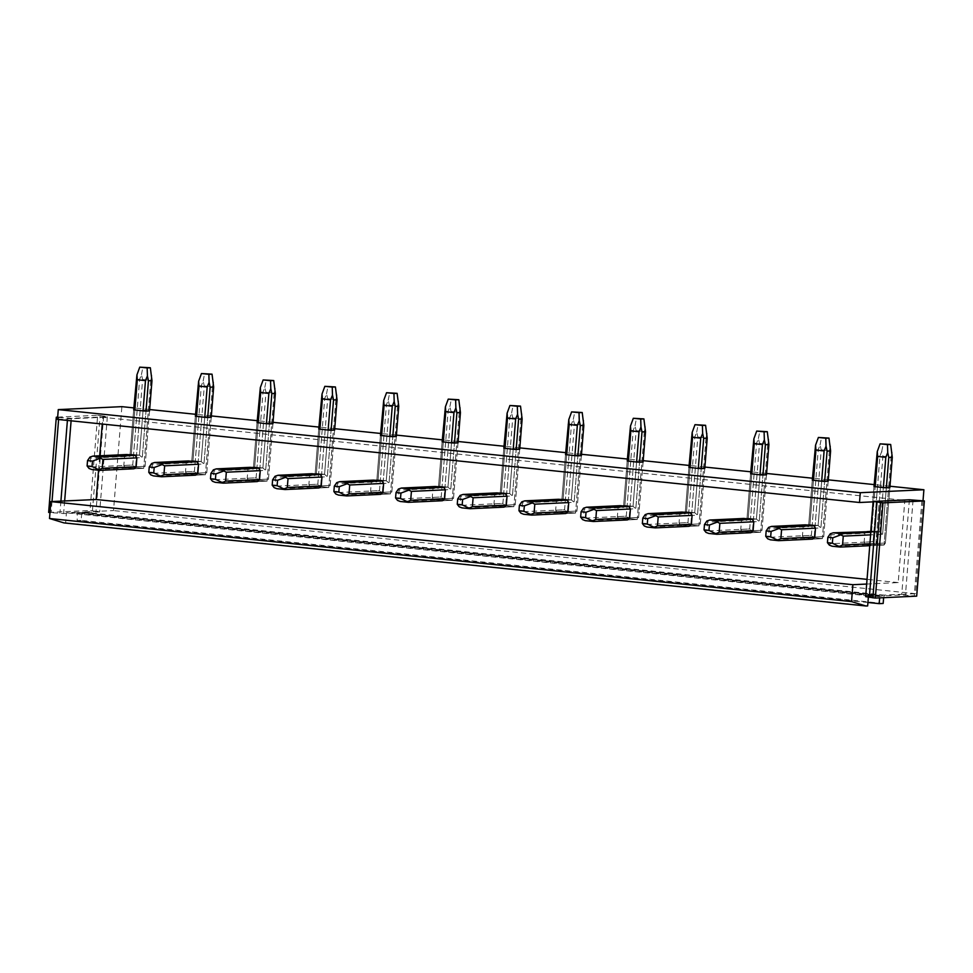 <?xml version="1.0" encoding="UTF-8"?>
<svg xmlns="http://www.w3.org/2000/svg" width="973" height="973" viewBox="0 0 973 973"><rect width="100%" height="100%" fill="white"/><g stroke="black" fill="none" stroke-linecap="round" stroke-linejoin="round"><path stroke-width="0.73" stroke-dasharray="4.87 3.65" d="M916.688 596.145L901.703 594.99L865.654 596.656M921.881 500.681L914.219 595.89M868.378 596.936L868.463 595.865L879.337 595.354L879.653 597.86M909.366 499.781L901.752 594.308L884.372 595.123L883.63 597.677M923.012 500.791L915.532 593.676L901.752 594.308L901.703 594.99M913.063 500.158L905.401 595.367M873.28 501.849L904.817 500.39L102.81 417.295L102.262 424.046M866.663 584.055L898.213 582.584L904.817 500.39M57.662 417.137L97.653 415.289L90.002 510.484L99.684 511.895L63.634 513.562L49.988 512.552M97.653 415.289L100.122 415.544L92.459 510.752M48.65 512.406L90.002 510.484M100.122 415.544L107.346 416.687L71.297 418.366L57.65 417.344M103.649 416.298L95.986 511.506M58.781 417.466L58.611 419.521M52.007 501.545L51.119 512.662M107.346 416.687L99.684 511.895M64.656 500.961L63.634 513.562M71.297 418.366L71.102 420.81M67.599 417.976L67.405 420.433M60.91 501.131L59.937 513.185M884.372 595.123L82.352 512.029L113.525 510.582L121.88 406.653M82.352 512.029L81.72 513.391L883.727 596.485M867.928 602.482L77.183 520.555L77.317 512.26L879.337 595.354L77.354 512.26M63.938 522.902L65.641 522.829L66.444 512.771L77.317 512.26M98.553 470.214L99.708 455.79M57.48 419.399L102.81 417.295M898.213 582.584L867.04 579.361M867.113 531.234L871.626 531.027L867.113 531.234A8.088 7.431 -92.7 0 0 864.851 533.277L864.133 542.168A8.088 7.431 -92.7 0 0 866.031 544.637L875.846 544.187L880.48 486.524L873.997 486.512L870.251 533.022L871.626 531.027L879.811 531.866L882.596 534.299L877.196 534.554A8.088 7.431 -92.7 0 0 875.299 532.085L870.884 531.623M866.031 544.637L874.216 545.488A8.088 7.431 -92.7 0 0 876.478 543.445L877.196 534.554M805.413 524.836A8.088 7.431 -92.7 0 0 803.163 526.88L802.445 535.782A8.088 7.431 -92.7 0 0 804.343 538.251L814.146 537.789L818.792 480.127L812.309 480.127L808.563 526.636L809.925 524.629L818.111 525.481L820.896 527.913L815.496 528.157L820.896 527.913L824.642 481.404L820.896 527.913L818.111 525.481L813.598 525.688L818.111 525.481L821.674 481.221L818.111 525.481L809.925 524.629L813.489 480.382L809.925 524.629L805.413 524.836L809.925 524.629L808.563 526.636L803.163 526.88M812.528 539.103L822.331 538.641L826.977 480.978L828.157 481.234L823.705 536.646L822.331 538.641L812.528 539.103L804.343 538.251M743.725 518.451A8.088 7.431 -92.7 0 0 741.462 520.494L740.745 529.385A8.088 7.431 -92.7 0 0 742.642 531.854L752.457 531.404L757.091 473.742L750.609 473.729L746.863 520.239L748.237 518.244L756.422 519.083L759.208 521.516L753.807 521.771L759.208 521.516L762.954 475.006L759.208 521.516L756.422 519.083L751.91 519.29L756.422 519.083L759.986 474.836L756.422 519.083L748.237 518.244L751.801 473.985L748.237 518.244L743.725 518.451L748.237 518.244L746.863 520.239L741.462 520.494M750.828 532.705L760.643 532.255L765.277 474.593L766.469 474.848L762.005 530.249L760.643 532.255L750.828 532.705L742.642 531.854M682.037 512.053A8.088 7.431 -92.7 0 0 679.774 514.097L679.057 522.988A8.088 7.431 -92.7 0 0 680.954 525.469L690.769 525.006L695.403 467.344L688.92 467.344L685.174 513.841L686.537 511.847L694.722 512.698L697.519 515.131L692.107 515.374L697.519 515.131L701.253 468.621L697.519 515.131L694.722 512.698L690.21 512.905L694.722 512.698L698.286 468.439L694.722 512.698L686.537 511.847L690.1 467.599L686.537 511.847L682.037 512.053L686.537 511.847L685.174 513.841L679.774 514.097M689.139 526.308L698.942 525.858L703.588 468.195L704.768 468.451L700.317 523.851L698.942 525.858L689.139 526.308L680.954 525.469M620.336 505.668A8.088 7.431 -92.7 0 0 618.074 507.711L617.369 516.602A8.088 7.431 -92.7 0 0 619.254 519.071L629.069 518.621L633.715 460.959L627.22 460.947L623.486 507.456L624.848 505.449L633.034 506.301L635.819 508.733L630.419 508.988L635.819 508.733L639.565 462.224L635.819 508.733L633.034 506.301L628.522 506.507L633.034 506.301L636.597 462.053L633.034 506.301L624.848 505.449L628.412 461.202L624.848 505.449L620.336 505.668L624.848 505.449L623.486 507.456L618.074 507.711M627.439 519.923L637.254 519.46L641.888 461.81L643.08 462.066L638.616 517.466L637.254 519.46L627.439 519.923L619.254 519.071M558.648 499.271A8.088 7.431 -92.7 0 0 556.386 501.314L555.668 510.205A8.088 7.431 -92.7 0 0 557.565 512.686L567.381 512.224L572.015 454.561L565.532 454.561L561.786 501.059L563.16 499.064L571.333 499.915L574.131 502.348L568.719 502.591L574.131 502.348L577.865 455.838L574.131 502.348L571.333 499.915L566.833 500.122L571.333 499.915L574.897 455.656L571.333 499.915L563.16 499.064L566.712 454.817L563.16 499.064L558.648 499.271L563.16 499.064L561.786 501.059L556.386 501.314M565.751 513.525L575.566 513.075L580.2 455.413L581.38 455.668L576.928 511.068L575.566 513.075L565.751 513.525L557.565 512.686M496.948 492.885A8.088 7.431 -92.7 0 0 494.685 494.929L493.98 503.819A8.088 7.431 -92.7 0 0 495.865 506.288L505.68 505.838L510.326 448.176L503.832 448.164L500.098 494.673L501.46 492.666L509.645 493.518L512.43 495.95L507.03 496.206L512.43 495.95L516.177 449.441L512.43 495.95L509.645 493.518L505.133 493.725L509.645 493.518L513.209 449.271L509.645 493.518L501.46 492.666L505.023 448.419L501.46 492.666L496.948 492.885L501.46 492.666L500.098 494.673L494.685 494.929M504.05 507.14L513.866 506.678L518.512 449.027L519.691 449.283L515.24 504.683L513.866 506.678L504.05 507.14L495.865 506.288M435.259 486.488A8.088 7.431 -92.7 0 0 432.997 488.531L432.28 497.422A8.088 7.431 -92.7 0 0 434.177 499.903L443.992 499.441L448.626 441.778L442.143 441.766L438.397 488.276L439.772 486.281L447.957 487.132L450.742 489.553L445.342 489.808L450.742 489.553L454.476 443.056L450.742 489.553L447.957 487.132L443.445 487.339L447.957 487.132L451.508 442.873L447.957 487.132L439.772 486.281L443.323 442.034L439.772 486.281L435.259 486.488L439.772 486.281L438.397 488.276L432.997 488.531M442.362 500.742L452.177 500.292L456.811 442.63L458.003 442.885L453.54 498.285L452.177 500.292L442.362 500.742L434.177 499.903M373.559 480.103A8.088 7.431 -92.7 0 0 371.309 482.146L370.591 491.037A8.088 7.431 -92.7 0 0 372.489 493.506L382.292 493.056L386.938 435.393L380.455 435.381L376.709 481.89L378.071 479.884L386.257 480.735L389.042 483.167L383.642 483.423L389.042 483.167L392.788 436.658L389.042 483.167L386.257 480.735L381.744 480.942L386.257 480.735L389.82 436.488L386.257 480.735L378.071 479.884L381.635 435.636L378.071 479.884L373.559 480.103L378.071 479.884L376.709 481.89L371.309 482.146M380.674 494.357L390.477 493.895L395.123 436.245L396.303 436.5L391.851 491.9L390.477 493.895L380.674 494.357L372.489 493.506M311.871 473.705A8.088 7.431 -92.7 0 0 309.609 475.748L308.891 484.639A8.088 7.431 -92.7 0 0 310.788 487.12L320.604 486.658L325.237 428.996L318.755 428.984L315.009 475.493L316.383 473.498L324.568 474.35L327.354 476.77L321.954 477.025L327.354 476.77L331.1 430.273L327.354 476.77L324.568 474.35L320.056 474.556L324.568 474.35L328.12 430.09L324.568 474.35L316.383 473.498L319.947 429.251L316.383 473.498L311.871 473.705L316.383 473.498L315.009 475.493L309.609 475.748M318.974 487.959L328.789 487.509L333.423 429.847L334.615 430.102L330.151 485.503L328.789 487.509L318.974 487.959L310.788 487.12M250.17 467.32A8.088 7.431 -92.7 0 0 247.92 469.351L247.203 478.254A8.088 7.431 -92.7 0 0 249.1 480.723L258.915 480.273L263.549 422.61L257.067 422.598L253.321 469.108L254.683 467.101L262.868 467.952L265.665 470.385L260.253 470.64L265.665 470.385L269.399 423.875L265.665 470.385L262.868 467.952L258.356 468.159L262.868 467.952L266.432 423.705L262.868 467.952L254.683 467.101L258.246 422.854L254.683 467.101L250.17 467.32L254.683 467.101L253.321 469.108L247.92 469.351M257.286 481.574L267.089 481.112L271.735 423.45L272.914 423.717L268.463 479.117L267.089 481.112L257.286 481.574L249.1 480.723M188.482 460.922A8.088 7.431 -92.7 0 0 186.22 462.966L185.502 471.856A8.088 7.431 -92.7 0 0 187.4 474.338L197.215 473.875L201.861 416.213L195.366 416.201L191.632 462.71L192.995 460.716L201.18 461.567L203.965 463.987L198.565 464.243L203.965 463.987L207.711 417.478L203.965 463.987L201.18 461.567L196.668 461.774L201.18 461.567L204.744 417.308L201.18 461.567L192.995 460.716L196.558 416.456L192.995 460.716L188.482 460.922L192.995 460.716L191.632 462.71L186.22 462.966M195.585 475.177L205.4 474.727L210.034 417.064L211.226 417.32L206.763 472.72L205.4 474.727L195.585 475.177L187.4 474.338M126.794 454.525A8.088 7.431 -92.7 0 0 124.532 456.568L123.814 465.471A8.088 7.431 -92.7 0 0 125.712 467.94L135.527 467.49L140.161 409.828L133.678 409.815L129.932 456.325L131.306 454.318L139.48 455.169L142.277 457.602L136.865 457.857L142.277 457.602L146.011 411.093L142.277 457.602L139.48 455.169L134.979 455.376L139.48 455.169L143.043 410.922L139.48 455.169L131.306 454.318L134.858 410.071L131.306 454.318L126.794 454.525L131.306 454.318L129.932 456.325L124.532 456.568M133.897 468.791L143.712 468.329L148.346 410.667L149.526 410.934L145.074 466.335L143.712 468.329L133.897 468.791L125.712 467.94M889.967 486.232L874.155 484.59M828.266 479.847L812.455 478.205M766.578 473.45L750.767 471.808M704.89 467.064L689.066 465.422M643.189 460.667L627.378 459.025M581.501 454.282L565.69 452.64M519.801 447.884L503.99 446.242M458.113 441.487L442.301 439.857M396.412 435.101L380.601 433.459M334.724 428.704L318.913 427.074M273.036 422.318L257.213 420.677M211.336 415.921L195.524 414.291M149.647 409.536L133.836 407.894M889.857 487.631L885.394 543.031L889.857 487.631L880.48 486.524M826.977 480.978L818.792 480.127M765.277 474.593L757.091 473.742M703.588 468.195L695.403 467.344M641.888 461.81L633.715 460.959M580.2 455.413L572.015 454.561M518.512 449.027L510.326 448.176M456.811 442.63L448.626 441.778M395.123 436.245L386.938 435.393M333.423 429.847L325.237 428.996M271.735 423.45L263.549 422.61M210.034 417.064L201.861 416.213M148.346 410.667L140.161 409.828M915.532 593.676L113.525 510.582M883.168 603.455L81.148 520.373L81.72 513.391M77.183 520.555L81.148 520.373M867.661 605.924L65.641 522.829M868.463 595.865L66.444 512.771M874.216 545.488L884.031 545.038L875.846 544.187L882.925 456.215L881.757 451.35L879.957 456.045L873.061 541.754L864.133 542.168M876.478 543.445L885.394 543.031L884.031 545.038L888.665 487.376M873.997 486.512L870.251 533.022L871.626 531.027L879.811 531.866L875.299 532.085M877.512 486.354L873.061 541.754L875.846 544.187L832.11 546.218M830.285 533.788L830.93 534.846L864.851 533.277M870.835 532.292L879.811 531.866L883.362 487.619L879.811 531.866L882.596 534.299L870.628 534.858M871.626 531.027L875.177 486.768L871.626 531.027M886.342 487.789L882.596 534.299L886.342 487.789M828.157 481.234L823.705 536.646L822.331 538.641L814.146 537.789L821.224 449.83L820.069 444.953L818.257 449.66L811.36 535.357L802.445 535.782M823.705 536.646L814.778 537.06L823.705 536.646M815.824 479.957L811.36 535.357L814.146 537.789L770.409 539.82M766.469 474.848L762.005 530.249L760.643 532.255L752.457 531.404L759.536 443.433L758.381 438.568L756.568 443.262L749.672 528.971L740.745 529.385M762.005 530.249L753.09 530.662L762.005 530.249M754.124 473.571L749.672 528.971L752.457 531.404L708.721 533.435M704.768 468.451L700.317 523.851L698.942 525.858L690.769 525.006L697.836 437.047L696.68 432.17L694.868 436.865L687.972 522.574L679.057 522.988M700.317 523.851L691.389 524.277L700.317 523.851M692.435 467.174L687.972 522.574L690.769 525.006L647.021 527.038M643.08 462.066L638.616 517.466L637.254 519.46L629.069 518.621L636.147 430.65L634.992 425.785L633.18 430.48L626.284 516.189L617.369 516.602M638.616 517.466L629.701 517.879L638.616 517.466M630.735 460.788L626.284 516.189L629.069 518.621L585.332 520.652M581.38 455.668L576.928 511.068L575.566 513.075L567.381 512.224L574.459 424.264L573.292 419.387L571.479 424.082L564.583 509.791L555.668 510.205M576.928 511.068L568.013 511.494L576.928 511.068M569.047 454.391L564.583 509.791L567.381 512.224L523.644 514.255M519.691 449.283L515.24 504.683L513.866 506.678L505.68 505.838L512.759 417.867L511.603 412.99L509.791 417.697L502.895 503.406L493.98 503.819M515.24 504.683L506.313 505.096L515.24 504.683M507.359 448.006L502.895 503.406L505.68 505.838L461.944 507.87M458.003 442.885L453.54 498.285L452.177 500.292L443.992 499.441L451.071 411.482L449.903 406.605L448.103 411.299L441.207 497.008L432.28 497.422M453.54 498.285L444.625 498.699L453.54 498.285M445.658 441.608L441.207 497.008L443.992 499.441L400.256 501.472M396.303 436.5L391.851 491.9L390.477 493.895L382.292 493.056L389.37 405.084L388.215 400.207L386.403 404.914L379.506 490.623L370.591 491.037M391.851 491.9L382.924 492.314L391.851 491.9M383.97 435.223L379.506 490.623L382.292 493.056L338.555 495.087M334.615 430.102L330.151 485.503L328.789 487.509L320.604 486.658L327.682 398.699L326.514 393.822L324.714 398.516L317.818 484.226L308.891 484.639M330.151 485.503L321.236 485.916L330.151 485.503M322.27 428.825L317.818 484.226L320.604 486.658L276.867 488.689M272.914 423.717L268.463 479.117L267.089 481.112L258.915 480.273L265.982 392.301L264.826 387.424L263.014 392.131L256.118 477.84L247.203 478.254M268.463 479.117L259.536 479.531L268.463 479.117M260.582 422.428L256.118 477.84L258.915 480.273L215.167 482.304M211.226 417.32L206.763 472.72L205.4 474.727L197.215 473.875L204.294 385.916L203.138 381.039L201.326 385.734L194.43 471.443L185.502 471.856M206.763 472.72L197.847 473.133L206.763 472.72M198.881 416.043L194.43 471.443L197.215 473.875L153.479 475.906M149.526 410.934L145.074 466.335L143.712 468.329L135.527 467.49L142.605 379.519L141.438 374.641L139.626 379.348L132.729 465.058L123.814 465.471M145.074 466.335L136.159 466.748L145.074 466.335M137.193 409.645L132.729 465.058L135.527 467.49L91.79 469.521M869.753 545.695L884.031 545.038L875.846 544.187L873.061 541.754L830.212 543.749L829.373 545.16M869.911 543.749L885.394 543.031L884.031 545.038L891.11 457.067L882.925 456.215M830.93 534.846L830.212 543.749M891.11 457.067L892.229 452.433M876.442 456.203L879.957 456.045M881.757 451.35L883.265 443.7M821.224 449.83L829.41 450.681L822.331 538.641L814.146 537.789L811.36 535.357L768.512 537.351L767.685 538.774M812.309 480.127L808.563 526.636L769.229 528.461L768.512 537.351M768.597 527.39L769.229 528.461M829.41 450.681L830.541 446.035M814.742 449.818L818.257 449.66M820.069 444.953L821.577 437.315M759.536 443.433L767.721 444.284L760.643 532.255L752.457 531.404L749.672 528.971L706.824 530.966L705.984 532.377M750.609 473.729L746.863 520.239L707.541 522.063L706.824 530.966M706.897 521.005L707.541 522.063M767.721 444.284L768.84 439.65M753.053 443.42L756.568 443.262M758.381 438.568L759.877 430.917M697.836 437.047L706.021 437.886L698.942 525.858L690.769 525.006L687.972 522.574L645.135 524.569L644.296 525.992M688.92 467.344L685.174 513.841L645.841 515.678L645.135 524.569M645.208 514.608L645.841 515.678M706.021 437.886L707.152 433.253M691.353 437.035L694.868 436.865M696.68 432.17L698.188 424.532M636.147 430.65L644.333 431.501L637.254 519.46L629.069 518.621L626.284 516.189L583.435 518.183L582.596 519.594M627.22 460.947L623.486 507.456L584.153 509.28L583.435 518.183M583.508 508.21L584.153 509.28M644.333 431.501L645.452 426.867M629.665 430.638L633.18 430.48M634.992 425.785L636.488 418.135M574.459 424.264L582.645 425.104L575.566 513.075L567.381 512.224L564.583 509.791L521.747 511.786L520.908 513.197M565.532 454.561L561.786 501.059L522.465 502.895L521.747 511.786M521.82 501.825L522.465 502.895M582.645 425.104L583.764 420.47M567.964 424.252L571.479 424.082M573.292 419.387L574.8 411.749M512.759 417.867L520.944 418.718L513.866 506.678L505.68 505.838L502.895 503.406L460.047 505.401L459.207 506.811M503.832 448.164L500.098 494.673L460.764 496.498L460.047 505.401M460.132 495.427L460.764 496.498M520.944 418.718L522.075 414.084M506.276 417.855L509.791 417.697M511.603 412.99L513.099 405.352M451.071 411.482L459.256 412.321L452.177 500.292L443.992 499.441L441.207 497.008L398.358 499.003L397.519 500.414M442.143 441.766L438.397 488.276L399.076 490.112L398.358 499.003M398.431 489.042L399.076 490.112M459.256 412.321L460.375 407.687M444.576 411.47L448.103 411.299M449.903 406.605L451.411 398.966M389.37 405.084L397.556 405.936L390.477 493.895L382.292 493.056L379.506 490.623L336.658 492.606L335.819 494.029M380.455 435.381L376.709 481.89L337.376 483.715L336.658 492.606M336.743 482.644L337.376 483.715M397.556 405.936L398.687 401.302M382.888 405.072L386.403 404.914M388.215 400.207L389.723 392.569M327.682 398.699L335.867 399.538L328.789 487.509L320.604 486.658L317.818 484.226L274.97 486.22L274.131 487.631M318.755 428.984L315.009 475.493L275.687 477.329L274.97 486.22M275.043 476.259L275.687 477.329M335.867 399.538L336.986 394.904M321.199 398.687L324.714 398.516M326.514 393.822L328.023 386.184M265.982 392.301L274.167 393.153L267.089 481.112L258.915 480.273L256.118 477.84L213.282 479.823L212.442 481.246M257.067 422.598L253.321 469.108L213.987 470.932L213.282 479.823M213.355 469.862L213.987 470.932M274.167 393.153L275.298 388.519M259.499 392.289L263.014 392.131M264.826 387.424L266.334 379.786M204.294 385.916L212.479 386.755L205.4 474.727L197.215 473.875L194.43 471.443L151.581 473.437L150.742 474.848M195.366 416.201L191.632 462.71L152.299 464.547L151.581 473.437M151.654 463.476L152.299 464.547M212.479 386.755L213.598 382.121M197.811 385.904L201.326 385.734M203.138 381.039L204.634 373.401M142.605 379.519L150.779 380.37L143.712 468.329L135.527 467.49L132.729 465.058L89.893 467.04L89.054 468.463M133.678 409.815L129.932 456.325L90.598 458.149L89.893 467.04M89.966 457.079L90.598 458.149M150.779 380.37L151.91 375.736M136.111 379.506L139.626 379.348M141.438 374.641L142.946 367.003M77.743 513.574L879.75 596.668"/><path stroke-width="1.46" d="M924.35 500.937L916.688 596.145L875.347 598.067L882.998 502.859L924.35 500.937L909.366 499.781L873.316 501.448L882.998 502.859M873.316 501.448L865.654 596.656L875.347 598.067M880.541 502.603L872.878 597.811M877.014 501.837L869.351 597.045M57.65 417.344L56.312 417.21L48.65 512.406L49.988 512.552M56.312 417.21L57.662 417.137M58.611 419.521L52.007 501.545M71.102 420.81L64.656 500.961L50.876 501.606L49.514 518.5L63.938 522.902L865.958 605.997L867.661 605.924L868.378 596.936M67.405 420.433L60.91 501.131M867.04 579.361L96.193 499.502L64.656 500.961M96.193 499.502L98.553 470.214M99.708 455.79L102.262 424.046M859.5 502.494L860.29 492.703L58.271 409.609L57.48 419.399L859.5 502.494L873.28 501.849M923.012 500.791L923.9 489.747L889.967 486.232M860.29 492.703L923.9 489.747M870.835 532.292L841.365 533.654L833.18 532.803L870.884 531.623M779.677 527.269L771.492 526.417L805.413 524.836L813.598 525.688L779.677 527.269L779.069 528.473L781.574 529.738L815.496 528.157A8.088 7.431 -92.7 0 0 813.598 525.688M778.595 540.672L770.665 536.792L765.739 536.281L767.685 538.774L770.409 539.82L778.595 540.672L812.528 539.103A8.088 7.431 -92.7 0 0 814.778 537.06L815.496 528.157M717.977 520.871L709.804 520.02L743.725 518.451L751.91 519.29L717.977 520.871L717.369 522.087L719.874 523.34L753.807 521.771A8.088 7.431 -92.7 0 0 751.91 519.29M716.906 534.286L708.976 530.394L704.038 529.884L705.984 532.377L708.721 533.435L716.906 534.286L750.828 532.705A8.088 7.431 -92.7 0 0 753.09 530.662L753.807 521.771M656.289 514.486L648.103 513.635L682.037 512.053L690.21 512.905L656.289 514.486L655.68 515.69L658.186 516.955L692.107 515.374A8.088 7.431 -92.7 0 0 690.21 512.905M655.206 527.889L647.288 524.009L642.35 523.498L644.296 525.992L647.021 527.038L655.206 527.889L689.139 526.308A8.088 7.431 -92.7 0 0 691.389 524.277L692.107 515.374M594.6 508.088L586.415 507.237L620.336 505.668L628.522 506.507L594.6 508.088L593.98 509.305L596.485 510.557L630.419 508.988A8.088 7.431 -92.7 0 0 628.522 506.507M593.518 521.504L585.588 517.612L580.65 517.101L582.596 519.594L585.332 520.652L593.518 521.504L627.439 519.923A8.088 7.431 -92.7 0 0 629.701 517.879L630.419 508.988M532.9 501.703L524.715 500.852L558.648 499.271L566.833 500.122L532.9 501.703L532.292 502.907L534.797 504.172L568.719 502.591A8.088 7.431 -92.7 0 0 566.833 500.122M531.817 515.106L523.9 511.226L518.962 510.716L520.908 513.197L523.644 514.255L531.817 515.106L565.751 513.525A8.088 7.431 -92.7 0 0 568.013 511.494L568.719 502.591M471.212 495.306L463.026 494.454L496.948 492.885L505.133 493.725L471.212 495.306L470.591 496.522L473.109 497.775L507.03 496.206A8.088 7.431 -92.7 0 0 505.133 493.725M470.129 508.721L462.199 504.829L457.261 504.318L459.207 506.811L461.944 507.87L470.129 508.721L504.05 507.14A8.088 7.431 -92.7 0 0 506.313 505.096L507.03 496.206M409.511 488.908L401.326 488.069L435.259 486.488L443.445 487.339L409.511 488.908L408.903 490.124L411.409 491.389L445.342 489.808A8.088 7.431 -92.7 0 0 443.445 487.339M408.441 502.323L400.511 498.444L395.573 497.933L397.519 500.414L400.256 501.472L408.441 502.323L442.362 500.742A8.088 7.431 -92.7 0 0 444.625 498.699L445.342 489.808M347.823 482.523L339.638 481.671L373.559 480.103L381.744 480.942L347.823 482.523L347.215 483.739L349.721 484.992L383.642 483.423A8.088 7.431 -92.7 0 0 381.744 480.942M346.741 495.926L338.811 492.046L333.885 491.535L335.819 494.029L338.555 495.087L346.741 495.926L380.674 494.357A8.088 7.431 -92.7 0 0 382.924 492.314L383.642 483.423M286.123 476.125L277.95 475.286L311.871 473.705L320.056 474.556L286.123 476.125L285.515 477.342L288.02 478.607L321.954 477.025A8.088 7.431 -92.7 0 0 320.056 474.556M285.053 489.541L277.123 485.661L272.185 485.15L274.131 487.631L276.867 488.689L285.053 489.541L318.974 487.959A8.088 7.431 -92.7 0 0 321.236 485.916L321.954 477.025M224.435 469.74L216.249 468.889L250.17 467.32L258.356 468.159L224.435 469.74L223.826 470.956L226.332 472.209L260.253 470.64A8.088 7.431 -92.7 0 0 258.356 468.159M223.352 483.143L215.434 479.263L210.496 478.752L212.442 481.246L215.167 482.304L223.352 483.143L257.286 481.574A8.088 7.431 -92.7 0 0 259.536 479.531L260.253 470.64M162.746 463.343L154.561 462.503L188.482 460.922L196.668 461.774L162.746 463.343L162.126 464.559L164.632 465.824L198.565 464.243A8.088 7.431 -92.7 0 0 196.668 461.774M161.664 476.758L153.734 472.878L148.796 472.367L150.742 474.848L153.479 475.906L161.664 476.758L195.585 475.177A8.088 7.431 -92.7 0 0 197.847 473.133L198.565 464.243M101.046 456.957L92.861 456.106L126.794 454.525L134.979 455.376L101.046 456.957L100.438 458.161L102.943 459.426L136.865 457.857A8.088 7.431 -92.7 0 0 134.979 455.376M99.964 470.36L92.046 466.481L87.108 465.97L89.054 468.463L91.79 469.521L99.964 470.36L133.897 468.791A8.088 7.431 -92.7 0 0 136.159 466.748L136.865 457.857M58.271 409.609L121.88 406.653L133.836 407.894M874.155 484.59L828.266 479.847M812.455 478.205L766.578 473.45M750.767 471.808L704.89 467.064M689.066 465.422L643.189 460.667M627.378 459.025L581.501 454.282M565.69 452.64L519.801 447.884M503.99 446.242L458.113 441.487M442.301 439.857L396.412 435.101M380.601 433.459L334.724 428.704M318.913 427.074L273.036 422.318M257.213 420.677L211.336 415.921M195.524 414.291L149.647 409.536M887.729 452.64L887.485 444.625L890.672 444.466L892.29 457.322L889.857 487.631L886.342 487.789L883.362 487.619L885.807 457.31L887.729 452.64L888.775 457.492L886.342 487.789M875.177 486.768L877.622 456.471L877.269 451.557L873.997 486.512L883.362 487.619M826.041 446.254L825.797 438.227L828.972 438.081L830.601 450.937L828.157 481.234L824.642 481.404L821.674 481.221L824.107 450.925L826.041 446.254L827.086 451.095L824.642 481.404M813.489 480.382L815.921 450.073L815.569 445.16L812.309 480.127L821.674 481.221M764.352 439.857L764.097 431.83L767.283 431.684L768.901 444.539L766.469 474.848L762.954 475.006L759.986 474.836L762.418 444.527L764.352 439.857L765.386 444.71L762.954 475.006M751.801 473.985L754.233 443.688L753.88 438.774L750.609 473.729L759.986 474.836M702.652 433.459L702.409 425.444L705.583 425.298L707.213 438.154L704.768 468.451L701.253 468.621L698.286 468.439L700.73 438.142L702.652 433.459L703.698 438.312L701.253 468.621M690.1 467.599L692.545 437.291L692.18 432.377L688.92 467.344L698.286 468.439M640.964 427.074L640.721 419.047L643.895 418.901L645.513 431.757L643.08 462.066L639.565 462.224L636.597 462.053L639.03 431.744L640.964 427.074L641.998 431.915L639.565 462.224M628.412 461.202L630.845 430.893L630.492 425.992L627.22 460.947L636.597 462.053M579.263 420.677L579.02 412.661L582.207 412.516L583.824 425.359L581.38 455.668L577.865 455.838L574.897 455.656L577.342 425.359L579.263 420.677L580.309 425.529L577.865 455.838M566.712 454.817L569.156 424.508L568.791 419.594L565.532 454.561L574.897 455.656M517.575 414.291L517.332 406.264L520.506 406.118L522.136 418.974L519.691 449.283L516.177 449.441L513.209 449.271L515.641 418.962L517.575 414.291L518.609 419.132L516.177 449.441M505.023 448.419L507.456 418.11L507.103 413.209L503.832 448.164L513.209 449.271M455.875 407.894L455.632 399.879L458.818 399.733L460.436 412.576L458.003 442.885L454.476 443.056L451.508 442.873L453.953 412.576L455.875 407.894L456.921 412.747L454.476 443.056M443.323 442.034L445.768 411.725L445.415 406.811L442.143 441.766L451.508 442.873M394.187 401.508L393.943 393.481L397.118 393.335L398.748 406.191L396.303 436.5L392.788 436.658L389.82 436.488L392.253 406.179L394.187 401.508L395.233 406.349L392.788 436.658M381.635 435.636L384.067 405.327L383.715 400.426L380.455 435.381L389.82 436.488M332.486 395.111L332.243 387.096L335.43 386.95L337.047 399.794L334.615 430.102L331.1 430.273L328.12 430.09L330.565 399.794L332.486 395.111L333.532 399.964L331.1 430.273M319.947 429.251L322.379 398.942L322.027 394.029L318.755 428.984L328.12 430.09M270.798 388.726L270.555 380.698L273.729 380.552L275.359 393.408L272.914 423.717L269.399 423.875L266.432 423.705L268.876 393.396L270.798 388.726L271.844 393.566L269.399 423.875M258.246 422.854L260.691 392.545L260.326 387.643L257.067 422.598L266.432 423.705M209.11 382.328L208.867 374.313L212.041 374.167L213.659 387.011L211.226 417.32L207.711 417.478L204.744 417.308L207.176 386.999L209.11 382.328L210.144 387.181L207.711 417.478M196.558 416.456L198.991 386.159L198.638 381.246L195.366 416.201L204.744 417.308M147.41 375.943L147.166 367.916L150.353 367.77L151.97 380.625L149.526 410.934L146.011 411.093L143.043 410.922L145.488 380.613L147.41 375.943L148.455 380.784L146.011 411.093M134.858 410.071L137.302 379.762L136.938 374.86L133.678 409.815L143.043 410.922M866.663 584.055L852.883 584.7L50.876 501.606M852.883 584.7L851.521 601.594L865.958 605.997M851.521 601.594L49.514 518.5M879.653 597.86L879.191 603.649L883.168 603.455L883.63 597.677M879.191 603.649L867.928 602.482M840.295 547.069L832.365 543.177L827.427 542.666L829.373 545.16L832.11 546.218L840.295 547.069L869.753 545.695M869.911 543.749L842.545 545.026L843.263 536.123L840.757 534.87L841.365 533.654M839.845 546.242L842.545 545.026M870.628 534.858L843.263 536.123M832.365 543.177L832.791 537.814L840.757 534.87M833.18 532.803L830.285 533.788L827.865 537.303L832.791 537.814M827.865 537.303L827.427 542.666M877.622 456.471L885.807 457.31M892.29 457.322L888.775 457.492M877.269 451.557L880.091 443.846L887.485 444.625M880.091 443.846L890.672 444.466M814.778 537.06L780.857 538.628L781.574 529.738M778.145 539.857L780.857 538.628M770.665 536.792L771.103 531.428L779.069 528.473M771.492 526.417L768.597 527.39L766.165 530.917L771.103 531.428M766.165 530.917L765.739 536.281M815.921 450.073L824.107 450.925M830.601 450.937L827.086 451.095M815.569 445.16L818.39 437.461L825.797 438.227M818.39 437.461L828.972 438.081M753.09 530.662L719.156 532.243L719.874 523.34M716.456 533.459L719.156 532.243M708.976 530.394L709.402 525.031L717.369 522.087M709.804 520.02L706.897 521.005L704.476 524.52L709.402 525.031M704.476 524.52L704.038 529.884M754.233 443.688L762.418 444.527M768.901 444.539L765.386 444.71M753.88 438.774L756.702 431.063L764.097 431.83M756.702 431.063L767.283 431.684M691.389 524.277L657.468 525.846L658.186 516.955M654.756 527.074L657.468 525.846M647.288 524.009L647.714 518.645L655.68 515.69M648.103 513.635L645.208 514.608L642.776 518.135L647.714 518.645M642.776 518.135L642.35 523.498M692.545 437.291L700.73 438.142M707.213 438.154L703.698 438.312M692.18 432.377L695.002 424.678L702.409 425.444M695.002 424.678L705.583 425.298M629.701 517.879L595.78 519.46L596.485 510.557M593.068 520.677L595.78 519.46M585.588 517.612L586.026 512.248L593.98 509.305M586.415 507.237L583.508 508.21L581.088 511.737L586.026 512.248M581.088 511.737L580.65 517.101M630.845 430.893L639.03 431.744M645.513 431.757L641.998 431.915M630.492 425.992L633.314 418.281L640.721 419.047M633.314 418.281L643.895 418.901M568.013 511.494L534.08 513.063L534.797 504.172M531.38 514.291L534.08 513.063M523.9 511.226L524.325 505.863L532.292 502.907M524.715 500.852L521.82 501.825L519.387 505.352L524.325 505.863M519.387 505.352L518.962 510.716M569.156 424.508L577.342 425.359M583.824 425.359L580.309 425.529M568.791 419.594L571.613 411.895L579.02 412.661M571.613 411.895L582.207 412.516M506.313 505.096L472.392 506.678L473.109 497.775M469.679 507.894L472.392 506.678M462.199 504.829L462.637 499.465L470.591 496.522M463.026 494.454L460.132 495.427L457.699 498.954L462.637 499.465M457.699 498.954L457.261 504.318M507.456 418.11L515.641 418.962M522.136 418.974L518.609 419.132M507.103 413.209L509.925 405.498L517.332 406.264M509.925 405.498L520.506 406.118M444.625 498.699L410.691 500.28L411.409 491.389M407.991 501.509L410.691 500.28M400.511 498.444L400.937 493.08L408.903 490.124M401.326 488.069L398.431 489.042L396.011 492.569L400.937 493.08M396.011 492.569L395.573 497.933M445.768 411.725L453.953 412.576M460.436 412.576L456.921 412.747M445.415 406.811L448.237 399.112L455.632 399.879M448.237 399.112L458.818 399.733M382.924 492.314L349.003 493.895L349.721 484.992M346.291 495.111L349.003 493.895M338.811 492.046L339.249 486.682L347.215 483.739M339.638 481.671L336.743 482.644L334.311 486.172L339.249 486.682M334.311 486.172L333.885 491.535M384.067 405.327L392.253 406.179M398.748 406.191L395.233 406.349M383.715 400.426L386.536 392.715L393.943 393.481M386.536 392.715L397.118 393.335M321.236 485.916L287.303 487.497L288.02 478.607M284.603 488.726L287.303 487.497M277.123 485.661L277.548 480.297L285.515 477.342M277.95 475.286L275.043 476.259L272.622 479.786L277.548 480.297M272.622 479.786L272.185 485.15M322.379 398.942L330.565 399.794M337.047 399.794L333.532 399.964M322.027 394.029L324.848 386.33L332.243 387.096M324.848 386.33L335.43 386.95M259.536 479.531L225.614 481.112L226.332 472.209M222.902 482.328L225.614 481.112M215.434 479.263L215.86 473.9L223.826 470.956M216.249 468.889L213.355 469.862L210.922 473.389L215.86 473.9M210.922 473.389L210.496 478.752M260.691 392.545L268.876 393.396M275.359 393.408L271.844 393.566M260.326 387.643L263.148 379.932L270.555 380.698M263.148 379.932L273.729 380.552M197.847 473.133L163.926 474.715L164.632 465.824M161.214 475.943L163.926 474.715M153.734 472.878L154.172 467.514L162.126 464.559M154.561 462.503L151.654 463.476L149.234 467.004L154.172 467.514M149.234 467.004L148.796 472.367M198.991 386.159L207.176 386.999M213.659 387.011L210.144 387.181M198.638 381.246L201.46 373.547L208.867 374.313M201.46 373.547L212.041 374.167M136.159 466.748L102.226 468.317L102.943 459.426M99.526 469.545L102.226 468.317M92.046 466.481L92.471 461.117L100.438 458.161M92.861 456.106L89.966 457.079L87.534 460.606L92.471 461.117M87.534 460.606L87.108 465.97M137.302 379.762L145.488 380.613M151.97 380.625L148.455 380.784M136.938 374.86L139.759 367.149L147.166 367.916M139.759 367.149L150.353 367.77"/></g></svg>
